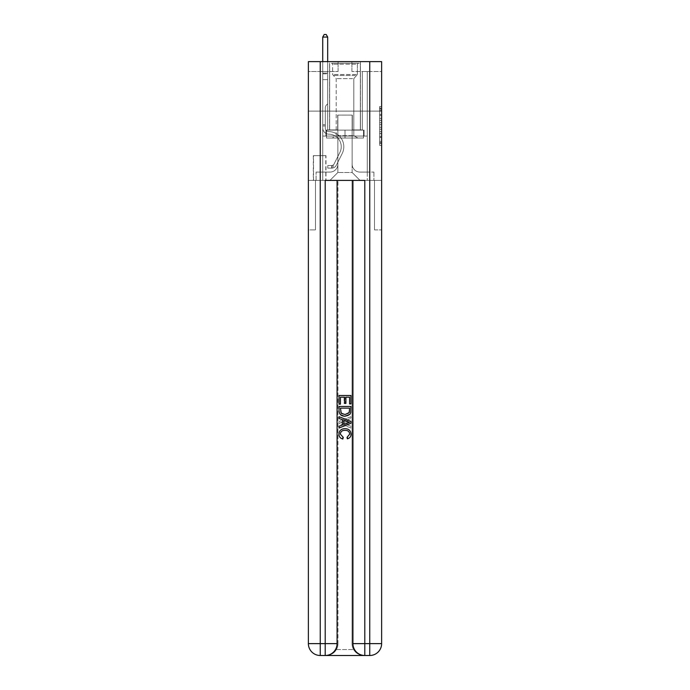 <?xml version="1.0" encoding="UTF-8"?>
<svg xmlns="http://www.w3.org/2000/svg" width="690" height="690" viewBox="0 0 690 690"><rect width="100%" height="100%" fill="white"/><g stroke="black" fill="none" stroke-linecap="round" stroke-linejoin="round"><path stroke-width="0.52" stroke-dasharray="3.45 2.59" d="M379.647 118.378L379.647 124.597L381.622 124.597L381.622 143.442L381.622 108.468L381.622 124.597L379.647 124.597L379.647 107.89L379.647 145.392L379.647 106.527L379.647 142.666L381.622 142.666L379.647 142.666L381.622 142.666L379.647 142.666L379.647 136.447L379.647 145.392L381.622 145.392L381.622 106.527L381.622 142.571L381.622 127.314L379.647 127.314L381.622 127.314L381.622 136.447L381.622 109.244L379.647 109.244L381.622 109.244L381.622 145.392L381.622 108.468L381.622 145.392L379.647 145.392L379.647 106.527L381.622 106.527L381.622 108.468L381.622 106.527L381.622 108.468L381.622 106.527L381.622 107.89L381.622 106.527L379.647 106.527L379.647 109.244L381.622 109.244L379.647 109.244L379.647 118.378L381.622 118.378M360.439 61.617L360.439 111.107L329.561 111.107L360.439 111.107L329.561 111.107L360.439 111.107L360.439 130.117L329.561 130.117L360.439 130.117L329.561 130.117L360.439 130.117L360.439 111.107L329.561 111.107L329.561 130.117L329.561 111.107L360.439 111.107L329.561 111.107L360.439 111.107L360.439 61.617L329.561 61.617L329.561 111.107L329.561 61.617L360.439 61.617M325.999 155.655L313.329 155.655L325.999 155.655L325.999 180.4L313.329 180.4L325.999 180.4M313.329 155.655L313.329 180.4M381.622 122.268L381.622 120.319L381.622 122.268L379.647 122.268L379.647 114.445L379.647 137.474L379.647 131.687L381.622 131.687L379.647 131.687L379.647 145.392L381.622 145.392L379.647 145.392L381.622 145.392L379.647 145.392L379.647 106.527L381.622 106.527L379.647 106.527L381.622 106.527L379.647 106.527L379.647 122.268L381.622 122.268M326.094 655.5C330.165 655.595 333.589 653.62 336.384 649.557A11.877 11.877 0 0 0 337.971 643.623L337.971 180.4L337.971 643.623A11.877 11.877 0 0 1 336.384 649.557C333.589 653.62 330.165 655.595 326.094 655.5A11.877 11.877 0 0 0 337.971 643.623A11.877 11.877 0 0 1 326.094 655.5L363.906 655.5C359.835 655.595 356.411 653.62 353.616 649.557C356.411 653.62 359.835 655.595 363.906 655.5A11.877 11.877 0 0 1 352.029 643.623A11.877 11.877 0 0 0 353.616 649.557A11.877 11.877 0 0 1 352.029 643.623L352.029 180.4L374.498 180.4L374.498 229.882L374.498 180.4L352.029 180.4L352.029 643.623A11.877 11.877 0 0 0 363.906 655.5L320.255 655.5A11.877 11.877 0 0 1 308.378 643.623A11.877 11.877 0 0 0 320.255 655.5A11.877 11.877 0 0 1 308.378 643.623L308.378 229.882L315.502 229.882L308.378 229.882L308.378 111.107L308.378 180.4L315.502 180.4L315.502 229.882L315.502 180.4L315.502 229.882L315.502 180.4L352.029 180.4L308.378 180.4L322.73 180.4L322.73 136.051L367.27 136.051L345 136.051L345 130.117L345 138.035L326.491 138.035L326.491 130.117L326.491 138.035L363.509 138.035L363.509 130.117L363.509 138.035L345 138.035L345 130.117L345 138.035L326.491 138.035L363.509 138.035L363.509 130.117L363.509 138.035L345 138.035L345 130.117L345 136.051L325.896 136.051L325.896 130.117L325.896 136.051L325.896 130.117L325.896 136.051L322.73 136.051L364.104 136.051L364.104 130.117L325.896 130.117L364.104 130.117L325.896 130.117L364.104 130.117L364.104 136.051L367.27 136.051L322.73 136.051L322.73 180.4L308.378 180.4L308.378 111.107L308.378 643.623L308.378 61.617L381.622 61.617L308.378 61.617L308.378 71.519L338.074 71.519L308.378 71.519L308.378 61.617L308.378 111.107L308.378 61.617L308.378 111.107L381.622 111.107L381.622 61.617L381.622 71.519L351.926 71.519L381.622 71.519L381.622 61.617L381.622 111.107L308.378 111.107L381.622 111.107L308.378 111.107L381.622 111.107L381.622 61.617L381.622 111.107L308.378 111.107L381.622 111.107L381.622 180.4L308.378 180.4L381.622 180.4L322.73 180.4L381.622 180.4L381.622 643.623L381.622 61.617L308.378 61.617L381.622 61.617L308.378 61.617L338.074 61.617L308.378 61.617L308.378 111.107L381.622 111.107L381.622 643.623A11.877 11.877 0 0 1 369.745 655.5L325.206 655.5A11.877 11.877 0 0 0 337.082 643.623L337.082 180.4L337.082 643.623A11.877 11.877 0 0 1 325.206 655.5L320.255 655.5L325.206 655.5A11.877 11.877 0 0 0 337.082 643.623L320.255 643.623L320.255 61.617M322.73 71.519L322.73 172.086L329.958 172.086A7.918 7.918 0 0 0 337.876 164.16L337.876 115.066L337.876 172.474L337.876 115.066L337.876 172.474L337.876 115.066L352.124 115.066L352.124 164.16A7.918 7.918 0 0 0 360.042 172.086L367.27 172.086L367.27 71.519L367.27 172.086L367.27 71.519L367.27 172.086L367.27 71.519L367.27 172.086L367.27 71.519L367.27 172.086L367.27 71.519L367.27 172.086L367.27 71.519L367.27 172.086L367.27 71.519L367.27 172.086L367.27 71.519L367.27 172.086L367.27 71.519L367.27 172.086L367.27 71.519L367.27 172.086L367.27 71.519L367.27 172.086L373.902 172.086L360.042 172.086L367.27 172.086L360.042 172.086L367.27 172.086L360.042 172.086L367.27 172.086L360.042 172.086L367.27 172.086L360.042 172.086L367.27 172.086L360.042 172.086L367.27 172.086L360.042 172.086L367.27 172.086L360.042 172.086L367.27 172.086L360.042 172.086L367.27 172.086L360.042 172.086L367.27 172.086L367.27 71.519L362.319 71.519L367.27 71.519L362.319 71.519L367.27 71.519L362.319 71.519L367.27 71.519L362.319 71.519L367.27 71.519L362.319 71.519L367.27 71.519L362.319 71.519L367.27 71.519L362.319 71.519L367.27 71.519L362.319 71.519L367.27 71.519L362.319 71.519L367.27 71.519L362.319 71.519L367.27 71.519L362.319 71.519L367.27 71.519L362.319 71.519L367.27 71.519L367.27 172.086L360.042 172.086A7.918 7.918 0 0 1 352.124 164.16A7.918 7.918 0 0 0 360.042 172.086A7.918 7.918 0 0 1 352.124 164.16A7.918 7.918 0 0 0 360.042 172.086A7.918 7.918 0 0 1 352.124 164.16A7.918 7.918 0 0 0 360.042 172.086A7.918 7.918 0 0 1 352.124 164.16A7.918 7.918 0 0 0 360.042 172.086A7.918 7.918 0 0 1 352.124 164.16A7.918 7.918 0 0 0 360.042 172.086A7.918 7.918 0 0 1 352.124 164.16A7.918 7.918 0 0 0 360.042 172.086A7.918 7.918 0 0 1 352.124 164.16A7.918 7.918 0 0 0 360.042 172.086A7.918 7.918 0 0 1 352.124 164.16A7.918 7.918 0 0 0 360.042 172.086A7.918 7.918 0 0 1 352.124 164.16A7.918 7.918 0 0 0 360.042 172.086A7.918 7.918 0 0 1 352.124 164.16A7.918 7.918 0 0 0 360.042 172.086A7.918 7.918 0 0 1 352.124 164.16L352.124 115.066L352.124 172.474L337.876 172.474L352.124 172.474L360.042 180.4L373.902 180.4L329.958 180.4L360.042 180.4L352.124 172.474L360.042 180.4L352.124 172.474L352.124 115.066L352.124 172.474L352.124 115.066L337.677 115.066L337.677 129.918L327.681 129.918L327.681 71.519L322.73 71.519L322.73 172.086L329.958 172.086A7.918 7.918 0 0 0 337.876 164.16L337.876 115.066L337.677 129.918L327.681 129.918L327.681 71.519L322.73 71.519L322.73 172.086L329.958 172.086L316.098 172.086L329.958 172.086L322.73 172.086L322.73 71.519L322.73 172.086L322.73 71.519L322.73 172.086L322.73 71.519L322.73 172.086L322.73 71.519L322.73 172.086L322.73 71.519L322.73 172.086L322.73 71.519L322.73 172.086L322.73 71.519L322.73 172.086L322.73 71.519L322.73 172.086L322.73 71.519L322.73 172.086L322.73 71.519L327.681 71.519L322.73 71.519L327.681 71.519L322.73 71.519L327.681 71.519L322.73 71.519L327.681 71.519L322.73 71.519L327.681 71.519L322.73 71.519L327.681 71.519L322.73 71.519L327.681 71.519L322.73 71.519L327.681 71.519L322.73 71.519L327.681 71.519L322.73 71.519L327.681 71.519L322.73 71.519L327.681 71.519L322.73 71.519L322.73 172.086L322.73 71.519M337.876 164.16L337.876 115.066L337.677 129.918L327.681 129.918L327.681 71.519L327.681 129.918L327.681 71.519L327.681 129.918L327.681 71.519L327.681 129.918L327.681 71.519L327.681 129.918L327.681 71.519L327.681 129.918L327.681 71.519L327.681 129.918L327.681 71.519L327.681 129.918L327.681 71.519L327.681 129.918L327.681 71.519L327.681 129.918L327.681 71.519L327.681 129.918L327.681 71.519L327.681 129.918L337.677 129.918L327.681 129.918L337.677 129.918L327.681 129.918L337.677 129.918L327.681 129.918L337.677 129.918L327.681 129.918L337.677 129.918L327.681 129.918L337.677 129.918L327.681 129.918L337.677 129.918L327.681 129.918L337.677 129.918L327.681 129.918L337.677 129.918L327.681 129.918L337.677 129.918L327.681 129.918L337.677 129.918L337.876 115.066L337.876 164.16A7.918 7.918 0 0 1 329.958 172.086A7.918 7.918 0 0 0 337.876 164.16A7.918 7.918 0 0 1 329.958 172.086A7.918 7.918 0 0 0 337.876 164.16A7.918 7.918 0 0 1 329.958 172.086A7.918 7.918 0 0 0 337.876 164.16A7.918 7.918 0 0 1 329.958 172.086A7.918 7.918 0 0 0 337.876 164.16A7.918 7.918 0 0 1 329.958 172.086A7.918 7.918 0 0 0 337.876 164.16A7.918 7.918 0 0 1 329.958 172.086A7.918 7.918 0 0 0 337.876 164.16A7.918 7.918 0 0 1 329.958 172.086A7.918 7.918 0 0 0 337.876 164.16A7.918 7.918 0 0 1 329.958 172.086A7.918 7.918 0 0 0 337.876 164.16A7.918 7.918 0 0 1 329.958 172.086A7.918 7.918 0 0 0 337.876 164.16A7.918 7.918 0 0 1 329.958 172.086A7.918 7.918 0 0 0 337.876 164.16M313.527 180.4L325.801 180.4L313.527 180.4L313.527 155.655L325.801 155.655L325.801 180.4L325.801 155.655L313.527 155.655L313.527 180.4M316.098 180.4L329.958 180.4L337.876 172.474L329.958 180.4L337.876 172.474L329.958 180.4L316.098 180.4L316.098 172.086L316.098 180.4M352.323 115.066L352.323 129.918L352.323 115.066M351.926 71.519L351.926 61.617L351.926 71.519M338.074 71.519L338.074 61.617L338.074 71.519M373.902 172.086L373.902 180.4L373.902 172.086M362.319 71.519L362.319 129.918L352.323 129.918L362.319 129.918L352.323 129.918L362.319 129.918L352.323 129.918L362.319 129.918L352.323 129.918L362.319 129.918L352.323 129.918L362.319 129.918L352.323 129.918L362.319 129.918L352.323 129.918L362.319 129.918L352.323 129.918L362.319 129.918L352.323 129.918L362.319 129.918L352.323 129.918L362.319 129.918L352.323 129.918L362.319 129.918L352.323 129.918L362.319 129.918L362.319 71.519M379.647 124.597L381.622 124.597L379.647 124.597M379.647 107.89L379.647 106.527L379.647 107.89L381.622 107.89L379.647 107.89M379.647 137.37L379.647 129.263L379.647 137.37L381.622 137.37L379.647 137.37M379.647 129.263L379.647 127.314L381.622 127.314L379.647 127.314L379.647 129.263L381.622 129.263L379.647 129.263M379.647 114.445L379.647 109.244L379.647 114.445L381.622 114.445L379.647 114.445M379.647 106.527L381.622 106.527L379.647 106.527L379.647 108.468L379.647 106.527L381.622 106.527M379.647 145.392L381.622 145.392L379.647 145.392L379.647 143.442L379.647 145.392M322.73 125.96L322.73 37.07L322.73 79.635L322.73 37.07L327.681 37.07L327.681 73.106L327.681 37.07L322.73 37.07L324.214 34.5L326.197 34.5L324.214 34.5L322.73 37.07L322.73 79.635L322.73 37.07L327.681 37.07L326.197 34.5L327.681 37.07L327.681 79.635L322.73 79.635L322.73 37.07L324.214 34.5L326.197 34.5L324.214 34.5L322.73 37.07L322.73 79.635L322.73 37.07L327.681 37.07L322.73 37.07L324.214 34.5L326.197 34.5L327.681 37.07L326.197 34.5L324.214 34.5L322.73 37.07L322.73 79.635L322.73 37.07L327.681 37.07L327.681 73.106L327.681 37.07L322.73 37.07L324.214 34.5L326.197 34.5L327.681 37.07L326.197 34.5L324.214 34.5L322.73 37.07L322.73 79.635L322.73 37.07L327.681 37.07L327.681 73.839L327.681 37.07L322.73 37.07L324.214 34.5L326.197 34.5L327.681 37.07L326.197 34.5L324.214 34.5L322.73 37.07L322.73 79.635L322.73 37.07L327.681 37.07L327.681 103.785L326.56 104.906A4.304 4.304 -38.9 0 0 325.301 107.942A4.304 4.304 141.1 0 1 326.56 104.906L327.681 103.785L327.681 79.635L322.73 79.635L322.73 127.943A6.236 6.236 -38.9 0 0 328.863 134.179A6.236 6.236 141.1 0 1 322.73 127.943L322.73 79.635L327.681 79.635L327.681 37.07L322.73 37.07L324.214 34.5L326.197 34.5L327.681 37.07L326.197 34.5L324.214 34.5L322.73 37.07L322.73 79.635L327.681 79.635L327.681 103.785L326.56 104.906A4.304 4.304 0 0 0 325.301 107.942A4.304 4.304 0 0 1 326.56 104.906L327.681 103.785L327.681 73.839L327.681 79.635L322.73 79.635L322.73 127.943A6.236 6.236 0 0 0 328.863 134.179A6.236 6.236 141.1 0 1 322.73 127.943L322.73 79.635L327.681 79.635L327.681 103.785L326.56 104.906A4.304 4.304 0 0 0 325.301 107.942A4.304 4.304 0 0 1 326.56 104.906L327.681 103.785L327.681 73.106L327.681 79.635L322.73 79.635L322.73 127.943A6.236 6.236 0 0 0 328.863 134.179A6.236 6.236 141.1 0 1 322.73 127.943L322.73 79.635L327.681 79.635L327.681 103.785L326.56 104.906A4.304 4.304 0 0 0 325.301 107.942A4.304 4.304 0 0 1 326.56 104.906L327.681 103.785L327.681 37.07L327.681 79.635L322.73 79.635L322.73 127.943A6.236 6.236 0 0 0 328.863 134.179A12.567 12.567 141.1 0 1 339.903 152.395A12.567 12.567 -38.9 0 0 328.863 134.179A6.236 6.236 0 0 1 322.73 127.943L322.73 79.635L327.681 79.635L327.681 103.785L326.56 104.906A4.304 4.304 0 0 0 325.301 107.942A4.304 4.304 0 0 1 326.56 104.906L327.681 103.785L327.681 37.07L322.73 37.07L327.681 37.07L326.197 34.5L327.681 37.07L327.681 79.635L322.73 79.635L322.73 127.943A6.236 6.236 0 0 0 328.863 134.179A6.236 6.236 0 0 1 322.73 127.943L322.73 79.635L327.681 79.635L327.681 103.785L326.56 104.906A4.304 4.304 0 0 0 325.301 107.942A4.304 4.304 0 0 1 326.56 104.906L327.681 103.785L327.681 37.07L322.73 37.07L324.214 34.5L326.197 34.5L324.214 34.5L322.73 37.07L322.73 73.106L322.73 37.07L327.681 37.07L326.197 34.5L327.681 37.07L327.681 79.635L322.73 79.635L322.73 127.943A6.236 6.236 0 0 0 328.863 134.179A6.236 6.236 0 0 1 322.73 127.943L322.73 79.635L327.681 79.635L327.681 103.785L326.56 104.906A4.304 4.304 0 0 0 325.301 107.942A4.304 4.304 0 0 1 326.56 104.906L327.681 103.785L327.681 37.07L322.73 37.07L324.214 34.5L326.197 34.5L324.214 34.5L322.73 37.07L322.73 73.839L322.73 37.07L327.681 37.07L326.197 34.5L327.681 37.07L327.681 79.635L322.73 79.635L322.73 127.943A6.236 6.236 0 0 0 328.863 134.179A12.567 12.567 0 0 1 339.903 152.395A12.567 12.567 -38.9 0 0 328.863 134.179A6.236 6.236 0 0 1 322.73 127.943L322.73 79.635L327.681 79.635L327.681 103.785L326.56 104.906A4.304 4.304 0 0 0 325.301 107.942A4.304 4.304 0 0 1 326.56 104.906L327.681 103.785L327.681 37.07L322.73 37.07L324.214 34.5L326.197 34.5L324.214 34.5L322.73 37.07L322.73 127.943A6.236 6.236 0 0 0 328.863 134.179A6.236 6.236 0 0 1 322.73 127.943L322.73 79.635L327.681 79.635L327.681 103.785L326.56 104.906A4.304 4.304 0 0 0 325.301 107.942A4.304 4.304 0 0 1 326.56 104.906L327.681 103.785L327.681 79.635L322.73 79.635L322.73 127.943A6.236 6.236 0 0 0 328.863 134.179A6.236 6.236 0 0 1 322.73 127.943L322.73 79.635L327.681 79.635L327.681 73.839L327.681 103.785L326.56 104.906A4.304 4.304 0 0 0 325.301 107.942A4.304 4.304 0 0 1 326.56 104.906L327.681 103.785L327.681 79.635L322.73 79.635L322.73 127.943A6.236 6.236 0 0 0 328.863 134.179A12.567 12.567 0 0 1 339.903 152.395A12.567 12.567 -38.9 0 0 328.863 134.179A6.236 6.236 0 0 1 322.73 127.943L322.73 79.635L327.681 79.635L327.681 73.106L327.681 103.785L326.56 104.906A4.304 4.304 0 0 0 325.301 107.942A4.304 4.304 0 0 1 326.56 104.906L327.681 103.785L327.681 79.635L322.73 79.635L322.73 127.943A6.236 6.236 0 0 0 328.863 134.179A6.236 6.236 0 0 1 322.73 127.943L322.73 79.635L327.681 79.635L327.681 37.07L326.197 34.5L327.681 37.07L327.681 103.785L326.56 104.906A4.304 4.304 0 0 0 325.301 107.942A4.304 4.304 0 0 1 326.56 104.906L327.681 103.785L327.681 79.635L322.73 79.635L322.73 127.943L322.73 125.96L325.301 125.96L325.301 124.769L322.73 124.769L325.301 124.769L325.301 127.943L325.301 107.942L325.301 127.943A3.666 3.666 -38.9 0 0 328.906 131.6A3.666 3.666 141.1 0 1 325.301 127.943L325.301 107.942L325.301 127.943L325.301 124.769L322.73 124.769L325.301 124.769L325.301 127.943A3.666 3.666 0 0 0 328.906 131.6A3.666 3.666 141.1 0 1 325.301 127.943L325.301 107.942L325.301 127.943A3.666 3.666 0 0 0 328.906 131.6A3.666 3.666 141.1 0 1 325.301 127.943L325.301 107.942L325.301 127.943L325.301 124.769L322.73 124.769L325.301 124.769L325.301 127.943A3.666 3.666 0 0 0 328.906 131.6A15.146 15.146 141.1 0 1 342.197 153.551A15.146 15.146 -38.9 0 0 328.906 131.6A3.666 3.666 0 0 1 325.301 127.943L325.301 107.942L325.301 127.943A3.666 3.666 0 0 0 328.906 131.6A3.666 3.666 0 0 1 325.301 127.943L325.301 107.942L325.301 127.943L325.301 124.769L322.73 124.769L325.301 124.769L325.301 127.943A3.666 3.666 0 0 0 328.906 131.6A3.666 3.666 0 0 1 325.301 127.943L325.301 107.942L325.301 127.943A3.666 3.666 0 0 0 328.906 131.6A15.146 15.146 0 0 1 342.197 153.551A15.146 15.146 -38.9 0 0 328.906 131.6A3.666 3.666 0 0 1 325.301 127.943L325.301 107.942L325.301 127.943L325.301 124.769L322.73 124.769L325.301 124.769L325.301 127.943A3.666 3.666 0 0 0 328.906 131.6A3.666 3.666 0 0 1 325.301 127.943L325.301 107.942L325.301 127.943A3.666 3.666 0 0 0 328.906 131.6A3.666 3.666 0 0 1 325.301 127.943L325.301 107.942L325.301 127.943L325.301 124.769L322.73 124.769L325.301 124.769L325.301 127.943A3.666 3.666 0 0 0 328.906 131.6A15.146 15.146 0 0 1 342.197 153.551A15.146 15.146 -38.9 0 0 328.906 131.6A3.666 3.666 0 0 1 325.301 127.943L325.301 107.942L325.301 127.943A3.666 3.666 0 0 0 328.906 131.6A3.666 3.666 0 0 1 325.301 127.943L325.301 107.942L325.301 127.943L325.301 125.96L322.73 125.96M331.735 168.119A5.244 5.244 -38.9 0 0 336.323 165.229L342.197 153.551A15.146 15.146 0 0 0 328.906 131.6A3.666 3.666 0 0 1 325.301 127.943A3.666 3.666 0 0 0 328.906 131.6A15.146 15.146 0 0 1 342.197 153.551A15.146 15.146 0 0 0 328.906 131.6A3.666 3.666 0 0 1 325.301 127.943A3.666 3.666 0 0 0 328.906 131.6A3.666 3.666 0 0 1 325.301 127.943A3.666 3.666 0 0 0 328.906 131.6A15.146 15.146 0 0 1 342.197 153.551A15.146 15.146 0 0 0 328.906 131.6A3.666 3.666 0 0 1 325.301 127.943A3.666 3.666 0 0 0 328.906 131.6A15.146 15.146 0 0 1 342.197 153.551L336.323 165.229L342.197 153.551A15.146 15.146 0 0 0 328.906 131.6A3.666 3.666 0 0 1 325.301 127.943A3.666 3.666 0 0 0 328.906 131.6A3.666 3.666 0 0 1 325.301 127.943A3.666 3.666 0 0 0 328.906 131.6A15.146 15.146 0 0 1 342.197 153.551A15.146 15.146 0 0 0 328.906 131.6A3.666 3.666 0 0 1 325.301 127.943A3.666 3.666 0 0 0 328.906 131.6A15.146 15.146 0 0 1 342.197 153.551A15.146 15.146 0 0 0 328.906 131.6A3.666 3.666 0 0 1 325.301 127.943A3.666 3.666 0 0 0 328.906 131.6A3.666 3.666 0 0 1 325.301 127.943A3.666 3.666 0 0 0 328.906 131.6A15.146 15.146 0 0 1 342.197 153.551L336.323 165.229A5.244 5.244 141.1 0 1 333.218 167.877A5.244 5.244 -38.9 0 0 336.323 165.229L342.197 153.551A15.146 15.146 0 0 0 328.906 131.6A3.666 3.666 0 0 1 325.301 127.943A3.666 3.666 0 0 0 328.906 131.6A15.146 15.146 0 0 1 342.197 153.551A15.146 15.146 0 0 0 328.906 131.6A3.666 3.666 0 0 1 325.301 127.943A3.666 3.666 0 0 0 328.906 131.6A3.666 3.666 0 0 1 325.301 127.943A3.666 3.666 0 0 0 328.906 131.6A15.146 15.146 0 0 1 342.197 153.551A15.146 15.146 0 0 0 328.906 131.6A3.666 3.666 0 0 1 325.301 127.943A3.666 3.666 0 0 0 328.906 131.6A15.146 15.146 0 0 1 342.197 153.551L336.323 165.229L342.197 153.551A15.146 15.146 0 0 0 328.906 131.6A15.146 15.146 0 0 1 342.197 153.551A15.146 15.146 0 0 0 328.906 131.6A15.146 15.146 0 0 1 342.197 153.551L336.323 165.229L342.197 153.551A15.146 15.146 0 0 0 328.906 131.6A15.146 15.146 0 0 1 342.197 153.551L336.323 165.229A5.244 5.244 0 0 1 333.218 167.877C331.7 168.205 331.7 168.205 333.218 167.877C331.7 168.205 331.7 168.205 333.218 167.877A5.244 5.244 0 0 0 336.323 165.229L342.197 153.551A15.146 15.146 0 0 0 328.906 131.6A15.146 15.146 0 0 1 342.197 153.551A15.146 15.146 0 0 0 328.906 131.6A15.146 15.146 0 0 1 342.197 153.551L336.323 165.229L342.197 153.551A15.146 15.146 0 0 0 328.906 131.6A15.146 15.146 0 0 1 342.197 153.551L336.323 165.229L342.197 153.551A15.146 15.146 0 0 0 328.906 131.6A15.146 15.146 0 0 1 342.197 153.551A15.146 15.146 0 0 0 328.906 131.6A15.146 15.146 0 0 1 342.197 153.551L336.323 165.229A5.244 5.244 0 0 1 333.218 167.877C331.7 168.205 331.7 168.205 333.218 167.877C331.7 168.205 331.7 168.205 333.218 167.877A5.244 5.244 0 0 0 336.323 165.229L342.197 153.551A15.146 15.146 0 0 0 328.906 131.6A15.146 15.146 0 0 1 342.197 153.551L336.323 165.229L342.197 153.551A15.146 15.146 0 0 0 328.906 131.6A15.146 15.146 0 0 1 342.197 153.551A15.146 15.146 0 0 0 328.906 131.6A15.146 15.146 0 0 1 342.197 153.551L336.323 165.229L342.197 153.551A15.146 15.146 0 0 0 328.906 131.6A15.146 15.146 0 0 1 342.197 153.551L336.323 165.229A5.244 5.244 0 0 1 333.218 167.877C331.7 168.205 331.7 168.205 333.218 167.877C331.7 168.205 331.7 168.205 333.218 167.877A5.244 5.244 0 0 0 336.323 165.229L342.197 153.551L336.323 165.229A5.244 5.244 0 0 1 333.218 167.877C331.7 168.205 331.7 168.205 333.218 167.877C331.7 168.205 331.7 168.205 333.218 167.877A5.244 5.244 0 0 0 336.323 165.229L342.197 153.551L336.323 165.229A5.244 5.244 0 0 1 333.218 167.877C331.7 168.205 331.7 168.205 333.218 167.877C331.7 168.205 331.7 168.205 333.218 167.877A5.244 5.244 0 0 0 336.323 165.229L342.197 153.551L336.323 165.229A5.244 5.244 0 0 1 333.218 167.877C331.7 168.205 331.7 168.205 333.218 167.877C331.7 168.205 331.7 168.205 333.218 167.877A5.244 5.244 0 0 0 336.323 165.229L342.197 153.551L336.323 165.229A5.244 5.244 0 0 1 333.218 167.877C331.7 168.205 331.7 168.205 333.218 167.877C331.7 168.205 331.7 168.205 333.218 167.877A5.244 5.244 0 0 0 336.323 165.229L342.197 153.551L336.323 165.229A5.244 5.244 0 0 1 333.218 167.877C331.7 168.205 331.7 168.205 333.218 167.877C331.7 168.205 331.7 168.205 333.218 167.877A5.244 5.244 0 0 0 336.323 165.229L342.197 153.551L336.323 165.229A5.244 5.244 0 0 1 333.218 167.877C331.7 168.205 331.7 168.205 333.218 167.877C331.7 168.205 331.7 168.205 333.218 167.877A5.244 5.244 0 0 0 336.323 165.229L342.197 153.551L336.323 165.229A5.244 5.244 0 0 1 333.218 167.877C331.7 168.205 331.7 168.205 333.218 167.877C331.7 168.205 331.7 168.205 333.218 167.877A5.244 5.244 0 0 0 336.323 165.229L342.197 153.551L336.323 165.229A5.244 5.244 0 0 1 333.218 167.877C331.7 168.205 331.7 168.205 333.218 167.877C331.7 168.205 331.7 168.205 333.218 167.877A5.244 5.244 0 0 0 336.323 165.229A5.244 5.244 -38.9 0 1 331.735 168.119L331.735 165.548A2.674 2.674 -38.9 0 0 334.029 164.073L339.903 152.395A12.567 12.567 0 0 0 328.863 134.179A6.236 6.236 0 0 1 322.73 127.943A6.236 6.236 0 0 0 328.863 134.179A12.567 12.567 0 0 1 339.903 152.395A12.567 12.567 0 0 0 328.863 134.179A6.236 6.236 0 0 1 322.73 127.943A6.236 6.236 0 0 0 328.863 134.179A6.236 6.236 0 0 1 322.73 127.943A6.236 6.236 0 0 0 328.863 134.179A12.567 12.567 0 0 1 339.903 152.395A12.567 12.567 0 0 0 328.863 134.179A6.236 6.236 0 0 1 322.73 127.943A6.236 6.236 0 0 0 328.863 134.179A12.567 12.567 0 0 1 339.903 152.395L334.029 164.073L339.903 152.395A12.567 12.567 0 0 0 328.863 134.179A6.236 6.236 0 0 1 322.73 127.943A6.236 6.236 0 0 0 328.863 134.179A6.236 6.236 0 0 1 322.73 127.943A6.236 6.236 0 0 0 328.863 134.179A12.567 12.567 0 0 1 339.903 152.395A12.567 12.567 0 0 0 328.863 134.179A6.236 6.236 0 0 1 322.73 127.943A6.236 6.236 0 0 0 328.863 134.179A12.567 12.567 0 0 1 339.903 152.395A12.567 12.567 0 0 0 328.863 134.179A6.236 6.236 0 0 1 322.73 127.943A6.236 6.236 0 0 0 328.863 134.179A6.236 6.236 0 0 1 322.73 127.943A6.236 6.236 0 0 0 328.863 134.179A12.567 12.567 0 0 1 339.903 152.395L334.029 164.073A2.674 2.674 141.1 0 1 333.218 165.031C331.726 165.721 331.726 165.721 333.218 165.031C331.726 165.721 331.726 165.721 333.218 165.031A2.674 2.674 -38.9 0 0 334.029 164.073L339.903 152.395A12.567 12.567 0 0 0 328.863 134.179A6.236 6.236 0 0 1 322.73 127.943A6.236 6.236 0 0 0 328.863 134.179A12.567 12.567 0 0 1 339.903 152.395A12.567 12.567 0 0 0 328.863 134.179A6.236 6.236 0 0 1 322.73 127.943A6.236 6.236 0 0 0 328.863 134.179A6.236 6.236 0 0 1 322.73 127.943A6.236 6.236 0 0 0 328.863 134.179A12.567 12.567 0 0 1 339.903 152.395A12.567 12.567 0 0 0 328.863 134.179A6.236 6.236 0 0 1 322.73 127.943A6.236 6.236 0 0 0 328.863 134.179A12.567 12.567 0 0 1 339.903 152.395L334.029 164.073L339.903 152.395A12.567 12.567 0 0 0 328.863 134.179A12.567 12.567 0 0 1 339.903 152.395A12.567 12.567 0 0 0 328.863 134.179A12.567 12.567 0 0 1 339.903 152.395L334.029 164.073L339.903 152.395A12.567 12.567 0 0 0 328.863 134.179A12.567 12.567 0 0 1 339.903 152.395L334.029 164.073A2.674 2.674 0 0 1 333.218 165.031C331.726 165.721 331.726 165.721 333.218 165.031C331.726 165.721 331.726 165.721 333.218 165.031A2.674 2.674 0 0 0 334.029 164.073L339.903 152.395A12.567 12.567 0 0 0 328.863 134.179A12.567 12.567 0 0 1 339.903 152.395A12.567 12.567 0 0 0 328.863 134.179A12.567 12.567 0 0 1 339.903 152.395L334.029 164.073L339.903 152.395A12.567 12.567 0 0 0 328.863 134.179A12.567 12.567 0 0 1 339.903 152.395L334.029 164.073L339.903 152.395A12.567 12.567 0 0 0 328.863 134.179A12.567 12.567 0 0 1 339.903 152.395A12.567 12.567 0 0 0 328.863 134.179A12.567 12.567 0 0 1 339.903 152.395L334.029 164.073A2.674 2.674 0 0 1 333.218 165.031C331.726 165.721 331.726 165.721 333.218 165.031C331.726 165.721 331.726 165.721 333.218 165.031A2.674 2.674 0 0 0 334.029 164.073L339.903 152.395A12.567 12.567 0 0 0 328.863 134.179A12.567 12.567 0 0 1 339.903 152.395L334.029 164.073L339.903 152.395A12.567 12.567 0 0 0 328.863 134.179A12.567 12.567 0 0 1 339.903 152.395A12.567 12.567 0 0 0 328.863 134.179A12.567 12.567 0 0 1 339.903 152.395L334.029 164.073L339.903 152.395A12.567 12.567 0 0 0 328.863 134.179A12.567 12.567 0 0 1 339.903 152.395L334.029 164.073A2.674 2.674 0 0 1 333.218 165.031C331.726 165.721 331.726 165.721 333.218 165.031C331.726 165.721 331.726 165.721 333.218 165.031A2.674 2.674 0 0 0 334.029 164.073L339.903 152.395L334.029 164.073A2.674 2.674 0 0 1 333.218 165.031C331.726 165.721 331.726 165.721 333.218 165.031C331.726 165.721 331.726 165.721 333.218 165.031A2.674 2.674 0 0 0 334.029 164.073L339.903 152.395L334.029 164.073A2.674 2.674 0 0 1 333.218 165.031C331.726 165.721 331.726 165.721 333.218 165.031C331.726 165.721 331.726 165.721 333.218 165.031A2.674 2.674 0 0 0 334.029 164.073L339.903 152.395L334.029 164.073A2.674 2.674 0 0 1 333.218 165.031C331.726 165.721 331.726 165.721 333.218 165.031C331.726 165.721 331.726 165.721 333.218 165.031A2.674 2.674 0 0 0 334.029 164.073L339.903 152.395L334.029 164.073A2.674 2.674 0 0 1 333.218 165.031C331.726 165.721 331.726 165.721 333.218 165.031C331.726 165.721 331.726 165.721 333.218 165.031A2.674 2.674 0 0 0 334.029 164.073L339.903 152.395L334.029 164.073A2.674 2.674 0 0 1 333.218 165.031C331.726 165.721 331.726 165.721 333.218 165.031C331.726 165.721 331.726 165.721 333.218 165.031A2.674 2.674 0 0 0 334.029 164.073L339.903 152.395L334.029 164.073A2.674 2.674 0 0 1 333.218 165.031C331.726 165.721 331.726 165.721 333.218 165.031C331.726 165.721 331.726 165.721 333.218 165.031A2.674 2.674 0 0 0 334.029 164.073L339.903 152.395L334.029 164.073A2.674 2.674 0 0 1 333.218 165.031C331.726 165.721 331.726 165.721 333.218 165.031C331.726 165.721 331.726 165.721 333.218 165.031A2.674 2.674 0 0 0 334.029 164.073L339.903 152.395L334.029 164.073A2.674 2.674 0 0 1 333.218 165.031C331.726 165.721 331.726 165.721 333.218 165.031C331.726 165.721 331.726 165.721 333.218 165.031A2.674 2.674 0 0 0 334.029 164.073A2.674 2.674 -38.9 0 1 331.735 165.548L331.735 168.119L327.776 168.127L331.735 168.119A5.244 5.244 0 0 0 336.323 165.229A5.244 5.244 0 0 1 331.735 168.119L331.735 165.548L327.776 165.548L331.735 165.548A2.674 2.674 0 0 0 334.029 164.073A2.674 2.674 0 0 1 331.735 165.548L331.735 168.119L327.776 168.127L327.776 165.548L327.776 168.127L331.735 168.119A5.244 5.244 0 0 0 336.323 165.229A5.244 5.244 0 0 1 331.735 168.119L331.735 165.548L327.776 165.548L331.735 165.548A2.674 2.674 0 0 0 334.029 164.073A2.674 2.674 0 0 1 331.735 165.548L331.735 168.119L327.776 168.127L327.776 165.548L327.776 168.127L331.735 168.119A5.244 5.244 0 0 0 336.323 165.229A5.244 5.244 0 0 1 331.735 168.119L331.735 165.548L327.776 165.548L331.735 165.548A2.674 2.674 0 0 0 334.029 164.073A2.674 2.674 0 0 1 331.735 165.548L331.735 168.119L327.776 168.127L327.776 165.548L327.776 168.127L331.735 168.119A5.244 5.244 0 0 0 336.323 165.229A5.244 5.244 0 0 1 331.735 168.119L331.735 165.548L327.776 165.548L331.735 165.548A2.674 2.674 0 0 0 334.029 164.073A2.674 2.674 0 0 1 331.735 165.548L331.735 168.119L327.776 168.127L327.776 165.548L327.776 168.127L331.735 168.119A5.244 5.244 0 0 0 336.323 165.229A5.244 5.244 0 0 1 331.735 168.119L331.735 165.548L327.776 165.548L331.735 165.548A2.674 2.674 0 0 0 334.029 164.073A2.674 2.674 0 0 1 331.735 165.548L331.735 168.119L327.776 168.127L327.776 165.548L327.776 168.127L331.735 168.119A5.244 5.244 0 0 0 336.323 165.229A5.244 5.244 0 0 1 331.735 168.119L331.735 165.548L327.776 165.548L331.735 165.548A2.674 2.674 0 0 0 334.029 164.073A2.674 2.674 0 0 1 331.735 165.548L331.735 168.119L327.776 168.127L327.776 165.548L327.776 168.127L331.735 168.119A5.244 5.244 0 0 0 336.323 165.229A5.244 5.244 0 0 1 331.735 168.119L331.735 165.548L327.776 165.548L331.735 165.548A2.674 2.674 0 0 0 334.029 164.073A2.674 2.674 0 0 1 331.735 165.548L331.735 168.119L327.776 168.127L327.776 165.548L327.776 168.127L331.735 168.119A5.244 5.244 0 0 0 336.323 165.229A5.244 5.244 0 0 1 331.735 168.119L331.735 165.548L327.776 165.548L331.735 165.548A2.674 2.674 0 0 0 334.029 164.073A2.674 2.674 0 0 1 331.735 165.548L331.735 168.119L327.776 168.127L327.776 165.548L327.776 168.127L331.735 168.119A5.244 5.244 0 0 0 336.323 165.229A5.244 5.244 0 0 1 331.735 168.119L331.735 165.548L327.776 165.548L331.735 165.548A2.674 2.674 0 0 0 334.029 164.073A2.674 2.674 0 0 1 331.735 165.548L331.735 168.119L327.776 168.127L327.776 165.548L327.776 168.127L331.735 168.119A5.244 5.244 0 0 0 336.323 165.229A5.244 5.244 0 0 1 331.735 168.119L331.735 165.548L327.776 165.548L331.735 165.548A2.674 2.674 0 0 0 334.029 164.073A2.674 2.674 0 0 1 331.735 165.548L331.735 168.119L327.776 168.127L327.776 165.548L327.776 168.127L331.735 168.119A5.244 5.244 0 0 0 336.323 165.229A5.244 5.244 0 0 1 331.735 168.119L331.735 165.548L327.776 165.548L331.735 165.548A2.674 2.674 0 0 0 334.029 164.073A2.674 2.674 0 0 1 331.735 165.548L331.735 168.119L327.776 168.127L327.776 165.548L327.776 168.127L331.735 168.119M333.425 63.204L358.36 63.204L333.425 63.204M355.712 64.196L332.632 64.196L355.712 64.196M333.856 138.035L357.869 138.035L333.856 138.035M337.367 135.689L353.806 135.689L337.367 135.689M352.633 78.643L336.194 78.643L352.633 78.643M331.718 63.204L360.344 63.204L331.718 63.204M331.718 130.117L360.344 130.117L331.718 130.117M326.491 130.117L326.491 138.035L326.491 130.117M344.905 430.362C347.682 430.215 349.287 431.44 349.718 434.036L346.742 437.365L347.139 439.038C349.649 438.383 350.969 436.77 351.089 434.191C350.77 430.543 348.709 428.706 344.914 428.68C341.265 428.766 339.264 430.586 338.911 434.157C338.971 436.503 340.118 438.029 342.361 438.737L342.723 437.055L340.282 434.079C340.627 431.509 342.171 430.267 344.905 430.362C347.682 430.215 349.287 431.44 349.718 434.036L346.742 437.365L347.139 439.038C349.649 438.383 350.969 436.77 351.089 434.191C350.77 430.543 348.709 428.706 344.914 428.68C341.265 428.766 339.264 430.586 338.911 434.157C338.971 436.503 340.118 438.029 342.361 438.737L342.723 437.055L340.282 434.079C340.627 431.509 342.171 430.267 344.905 430.362M347.286 419.831L350.943 418.485L350.943 416.7L339.057 421.418L339.057 423.306L350.943 428.024L350.943 426.248L347.286 424.893L347.286 419.831L350.943 418.485L350.943 416.7L339.057 421.418L339.057 423.306L350.943 428.024L350.943 426.248L347.286 424.893L347.286 419.831M349.571 404.168L350.943 404.168L350.943 395.491L339.057 395.491L339.057 403.866L340.429 403.866L340.429 397.164L344.086 397.164L344.086 403.409L345.457 403.409L345.457 397.164L349.571 397.164L349.571 404.168L350.943 404.168L350.943 395.491L339.057 395.491L339.057 403.866L340.429 403.866L340.429 397.164L344.086 397.164L344.086 403.409L345.457 403.409L345.457 397.164L349.571 397.164L349.571 404.168M325.206 655.5L325.206 180.4L364.794 180.4L352.918 180.4L352.918 643.623A11.877 11.877 0 0 0 364.794 655.5L369.745 655.5A11.877 11.877 0 0 0 381.622 643.623A11.877 11.877 0 0 1 369.745 655.5L363.906 655.5M344.94 416.199C348.735 416.217 350.736 414.38 350.943 410.705L350.943 406.453L339.057 406.453L339.23 412.611L340.084 414.336L344.94 416.199C348.735 416.217 350.736 414.38 350.943 410.705L350.943 406.453L339.057 406.453L339.23 412.611L340.084 414.336L344.94 416.199M374.498 180.4L381.622 180.4L381.622 111.107L381.622 180.4L374.498 180.4L374.498 229.882L374.498 180.4M367.27 136.051L367.27 180.4L367.27 136.051M352.918 180.4L352.918 643.623L364.794 643.623L364.794 180.4L352.918 180.4L352.918 643.623A11.877 11.877 0 0 0 364.794 655.5A11.877 11.877 0 0 1 352.918 643.623A11.877 11.877 0 0 0 364.794 655.5L364.794 643.623L381.622 643.623A11.877 11.877 0 0 1 369.745 655.5L369.745 61.617M349.571 408.126L348.726 413.379L344.914 414.526L340.679 412.499L340.429 408.126L349.571 408.126L348.726 413.379L344.914 414.526L340.679 412.499L340.429 408.126L349.571 408.126L340.429 408.126L341.274 413.379L345.086 414.526L349.321 412.499L349.571 408.126M342.628 421.555L345.914 420.339L345.914 424.393L340.429 422.366L345.914 420.339L345.914 424.393L340.429 422.366L342.628 421.555M345.095 430.362C342.318 430.215 340.713 431.44 340.282 434.036L343.258 437.365L342.861 439.038C340.351 438.383 339.031 436.77 338.911 434.191C339.23 430.543 341.291 428.706 345.086 428.68C348.735 428.766 350.736 430.586 351.089 434.157C351.029 436.503 349.882 438.029 347.639 438.737L347.277 437.055L349.718 434.079C349.373 431.509 347.829 430.267 345.095 430.362M342.714 419.831L339.057 418.485L339.057 416.7L350.943 421.418L350.943 423.306L339.057 428.024L339.057 426.248L342.714 424.893L342.714 419.831M340.429 404.168L339.057 404.168L339.057 395.491L350.943 395.491L350.943 403.866L349.571 403.866L349.571 397.164L345.914 397.164L345.914 403.409L344.543 403.409L344.543 397.164L340.429 397.164L340.429 404.168M345.06 416.199C341.265 416.217 339.264 414.38 339.057 410.705L339.057 406.453L350.943 406.453L350.77 412.611L349.916 414.336L345.06 416.199M352.029 180.4L352.029 643.623L352.029 180.4M364.104 130.117L364.104 136.051L364.104 130.117M322.73 136.051L322.73 180.4L322.73 136.051M347.372 421.555L344.086 420.339L344.086 424.393L349.571 422.366L347.372 421.555M322.73 61.617L322.73 37.07L327.681 37.07L322.73 37.07L324.214 34.5L326.197 34.5L324.214 34.5L322.73 37.07L322.73 73.106L322.73 37.07L327.681 37.07L326.197 34.5L327.681 37.07L327.681 73.106L327.681 37.07L322.73 37.07L324.214 34.5L326.197 34.5L324.214 34.5L322.73 37.07L327.681 37.07L326.197 34.5L327.681 37.07L327.681 61.617M327.776 165.548L331.64 165.548L327.776 165.548L327.776 168.127L327.776 165.548M322.73 73.106L322.73 73.839L322.73 73.106L327.681 73.106L322.73 73.106M333.218 167.877C331.7 168.205 331.7 168.205 333.218 167.877C331.7 168.205 331.7 168.205 333.218 167.877L333.218 165.031L333.218 167.877M327.681 37.07L326.197 34.5L324.214 34.5L322.73 37.07M379.647 136.447L381.622 136.447L379.647 136.447M379.647 133.532L381.622 133.532M379.647 115.463L381.622 115.463L379.647 115.463M379.647 108.468L381.622 108.468M379.647 143.442L381.622 143.442M379.647 141.312L381.622 141.312M379.647 110.607L381.622 110.607M379.647 122.656L381.622 122.656L379.647 122.656M379.647 133.636L381.622 133.636L379.647 133.636M379.647 137.474L381.622 137.474L379.647 137.474M379.647 120.319L381.622 120.319L379.647 120.319M322.73 73.839L327.681 73.839L322.73 73.839M334.288 74.511L357.368 74.511L334.288 74.511M355.367 75.486L333.037 75.486L355.367 75.486M374.498 229.882L381.622 229.882L374.498 229.882M336.384 649.557L353.616 649.557L336.384 649.557M308.378 643.623L320.255 643.623L320.255 655.5A11.877 11.877 0 0 1 308.378 643.623M379.647 142.571L381.622 142.571M379.647 142.666L381.622 142.666M379.647 109.244L381.622 109.244M332.037 165.522L332.037 168.11L332.037 165.522M332.632 64.196L331.64 63.204L332.632 64.196L332.632 74.511L336.194 78.643L336.194 135.689L332.132 138.035L336.194 135.689L336.194 78.643L332.632 74.511L332.632 64.196M360.344 63.204L360.344 130.117L360.344 63.204M329.656 63.204L329.656 130.117L329.656 63.204M357.368 74.511L357.368 64.196L358.36 63.204L357.368 64.196L357.368 74.511L353.806 78.643L353.806 135.689L357.869 138.035L353.806 135.689L353.806 78.643L357.368 74.511"/><path stroke-width="1.03" d="M326.094 655.5L363.906 655.5M320.255 61.617L320.255 643.623L325.206 643.623L325.206 655.5A11.877 11.877 0 0 0 337.082 643.623L337.082 180.4L337.082 643.623A11.877 11.877 0 0 1 325.206 655.5L320.255 655.5A11.877 11.877 0 0 1 308.378 643.623L308.378 61.617L381.622 61.617L381.622 643.623L369.745 643.623L369.745 61.617M364.794 655.5L364.794 643.623L352.918 643.623A11.877 11.877 0 0 0 364.794 655.5L369.745 655.5L369.745 643.623L364.794 643.623L364.794 180.4L325.206 180.4L325.206 643.623L337.082 643.623M352.918 643.623L352.918 180.4M369.745 655.5A11.877 11.877 0 0 0 381.622 643.623M339.057 404.168L339.057 395.491L350.943 395.491L350.943 403.866L349.571 403.866L349.571 397.164L345.914 397.164L345.914 403.409L344.543 403.409L344.543 397.164L340.429 397.164L340.429 404.168L339.057 404.168M339.057 410.705L339.057 406.453L350.943 406.453L350.77 412.611L349.916 414.336L345.06 416.199C341.265 416.217 339.264 414.38 339.057 410.705M340.429 408.126L341.274 413.379L345.086 414.526L349.321 412.499L349.571 408.126L340.429 408.126M339.057 418.485L339.057 416.7L350.943 421.418L350.943 423.306L339.057 428.024L339.057 426.248L342.714 424.893L342.714 419.831L339.057 418.485M347.372 421.555L344.086 420.339L344.086 424.393L349.571 422.366L347.372 421.555M340.282 434.036L343.258 437.365L342.861 439.038C340.351 438.383 339.031 436.77 338.911 434.191C339.23 430.543 341.291 428.706 345.086 428.68C348.735 428.766 350.736 430.586 351.089 434.157C351.029 436.503 349.882 438.029 347.639 438.737L347.277 437.055L349.718 434.079C349.373 431.509 347.829 430.267 345.095 430.362C342.318 430.215 340.713 431.44 340.282 434.036M327.681 61.617L327.681 37.07L322.73 37.07L322.73 61.617M322.73 37.07L324.214 34.5L326.197 34.5L327.681 37.07M320.255 655.5L320.255 643.623L308.378 643.623"/></g></svg>

